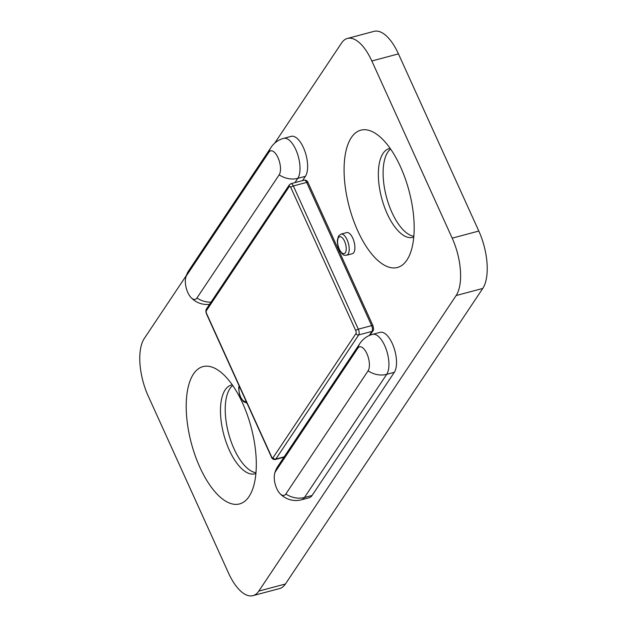 <?xml version="1.0" encoding="UTF-8"?>
<svg xmlns="http://www.w3.org/2000/svg" width="627" height="627" viewBox="0 0 627 627"><rect width="100%" height="100%" fill="white"/><g stroke="black" fill="none" stroke-linecap="round" stroke-linejoin="round"><path stroke-width="0.94" d="M353.8 252.579A10.933 4.765 -104.9 0 0 353.534 240.031A10.933 4.765 -104.9 0 0 346.707 232.593L341.01 234.114A10.933 4.765 75.1 0 1 347.836 241.544A10.933 4.765 75.1 0 1 348.095 254.1A10.933 4.765 75.1 0 1 346.637 255.236L352.335 253.716A10.933 4.765 -104.9 0 0 353.8 252.579M413.844 236.285A45.904 20.001 75.1 0 1 387.58 200.906A45.904 20.001 75.1 0 1 387.792 152.157A45.904 20.001 75.1 0 1 390.605 149.054M413.773 237.037A45.904 20.001 75.1 0 1 412.809 237.359A45.904 20.001 75.1 0 1 384.139 206.134A45.904 20.001 75.1 0 1 383.042 153.419A45.904 20.001 75.1 0 1 389.171 148.638A45.904 20.001 75.1 0 1 390.174 148.434M406.907 260.072A71.047 30.95 75.1 0 1 357.751 230.838A71.047 30.95 75.1 0 1 351.339 137.572A71.047 30.95 75.1 0 1 377.595 134.891A71.047 30.95 75.1 0 1 409.031 190.851A71.047 30.95 75.1 0 1 409.603 255.04A71.047 30.95 75.1 0 1 406.907 260.072M249.037 496.521A71.047 30.95 75.1 0 1 199.88 467.287A71.047 30.95 75.1 0 1 193.469 374.021A71.047 30.95 75.1 0 1 219.724 371.333A71.047 30.95 75.1 0 1 251.161 427.3A71.047 30.95 75.1 0 1 251.733 491.49A71.047 30.95 75.1 0 1 249.037 496.521M255.902 473.487A45.904 20.001 75.1 0 1 254.938 473.808A45.904 20.001 75.1 0 1 226.269 442.584A45.904 20.001 75.1 0 1 225.171 389.869A45.904 20.001 75.1 0 1 231.3 385.08A45.904 20.001 75.1 0 1 232.303 384.876M255.973 472.734A45.904 20.001 75.1 0 1 229.709 437.356A45.904 20.001 75.1 0 1 229.921 388.599A45.904 20.001 75.1 0 1 232.735 385.495M268.905 152.243A13.12 5.714 75.1 0 1 277.98 157.636A13.12 5.714 75.1 0 1 279.156 174.855L196.933 298.005A13.12 5.714 75.1 0 1 190.82 297.331A13.12 5.714 75.1 0 1 185.663 277.965A13.12 5.714 75.1 0 1 186.674 275.394L268.905 152.243A21.859 18.371 -146.3 0 1 271.06 147.361A21.859 21.859 0 0 1 283.616 138.371L291.218 136.349A21.859 9.523 75.1 0 1 304.871 151.217A21.859 9.523 75.1 0 1 305.396 176.32L302.535 180.6M357.813 348.244L275.59 471.394A13.12 5.714 -104.9 0 0 274.571 473.965A13.12 5.714 -104.9 0 0 279.728 493.331A13.12 5.714 -104.9 0 0 285.841 494.005L368.073 370.855A13.12 5.714 -104.9 0 0 366.889 353.636A13.12 5.714 -104.9 0 0 357.813 348.244A21.859 18.371 33.7 0 1 359.969 343.361L277.745 466.504A21.859 18.371 33.7 0 0 275.59 471.394M186.376 275.457L144.241 338.556A43.725 19.045 -104.9 0 0 148.184 395.95L228.542 573.109A43.725 19.045 -104.9 0 0 252.955 595.65A43.725 19.045 -104.9 0 0 258.802 591.096L456.135 295.536A43.725 19.045 -104.9 0 0 452.192 238.142L371.835 60.984A43.725 19.045 -104.9 0 0 347.429 38.443A43.725 19.045 -104.9 0 0 341.582 42.997L274.689 143.183M312.081 495.463A21.859 9.523 75.1 0 1 309.158 497.744L301.556 499.774A21.859 9.523 -104.9 0 0 304.479 497.493L312.081 495.463L394.305 372.32L386.702 374.343L304.479 497.493A21.859 18.371 33.7 0 1 285.841 494.005M368.073 370.855A21.859 18.371 33.7 0 0 386.702 374.343A21.859 9.523 75.1 0 0 386.177 349.239A21.859 9.523 75.1 0 0 372.524 334.371L380.127 332.349A21.859 9.523 75.1 0 1 393.78 347.217A21.859 9.523 75.1 0 1 394.305 372.32M252.955 595.65L279.571 588.557A43.725 19.045 -104.9 0 0 285.418 584.003L482.759 288.444A43.725 19.045 -104.9 0 0 478.816 231.049L398.458 53.891A43.725 19.045 -104.9 0 0 374.045 31.35L347.429 38.443M345.336 252.72A8.747 3.809 -104.9 0 0 344.552 241.238A8.747 3.809 -104.9 0 0 338.502 237.641A8.747 3.809 -104.9 0 0 339.285 249.123A8.747 3.809 -104.9 0 0 345.336 252.72M305.396 176.32L297.794 178.342A21.859 18.371 -146.3 0 1 279.156 174.855M294.933 182.622L297.794 178.342A21.859 9.523 -104.9 0 0 297.269 153.239A21.859 9.523 -104.9 0 0 283.616 138.371M211.025 302.151A21.859 18.371 -146.3 0 1 196.933 298.005M186.674 275.394A21.859 18.371 -146.3 0 1 188.837 270.511L271.06 147.361M285.418 584.003L258.802 591.096M482.759 288.444L456.135 295.536M478.816 231.049L452.192 238.142M398.458 53.891L371.835 60.984M206.393 310.678A2.187 0.956 -104.9 0 0 206.589 313.547L271.562 456.777A2.187 0.956 -104.9 0 0 273.074 457.679L355.956 333.54A2.187 0.956 -104.9 0 0 355.76 330.672L290.787 187.442A2.187 0.956 -104.9 0 0 289.274 186.54L206.393 310.678A2.187 1.834 33.7 0 1 206.479 308.954L289.36 184.824L290.904 183.695A4.373 1.905 75.1 0 1 293.35 185.953L358.323 329.183A4.373 1.905 75.1 0 1 358.715 334.92L275.833 459.058L284.211 456.824M273.074 457.679A2.187 1.834 33.7 0 0 275.833 459.058A4.373 1.905 75.1 0 1 275.245 459.513L283.968 457.185M369.248 335.531L372.023 331.377A4.373 1.905 -104.9 0 0 371.631 325.632L306.658 182.402A4.373 1.905 -104.9 0 0 304.22 180.153L290.904 183.695M355.956 333.54A2.187 1.834 33.7 0 0 358.715 334.92L372.023 331.377A2.187 1.834 -146.3 0 0 372.987 330.703C373.747 330.547 373.739 328.885 372.963 325.719A2.187 0.705 155.6 0 0 371.631 325.632L358.323 329.183A2.187 0.705 155.6 0 0 355.76 330.672M290.787 187.442A2.187 0.705 155.6 0 1 293.35 185.953L306.658 182.402A2.187 0.705 155.6 0 1 307.99 182.488C307.34 180.795 306.078 180.012 304.22 180.153M206.589 313.547A2.187 0.705 155.6 0 0 206.502 313.947C205.727 311.799 205.711 310.138 206.479 308.954M271.562 456.777A2.187 0.705 155.6 0 0 271.475 457.177L206.502 313.947M289.36 184.824A2.187 1.834 33.7 0 0 289.274 186.54M239.365 386.389A8.747 3.809 -104.9 0 0 240.619 396.899A8.747 3.809 -104.9 0 0 246.058 401.147M341.01 234.114L338.58 235.924L337.342 240.29C337.436 244.608 338.204 247.978 339.63 250.408C344.074 257.148 344.56 254.805 346.637 255.236M190.82 297.331A21.859 21.859 0 0 0 209.543 304.361M188.837 270.511A21.859 21.859 0 0 0 185.663 277.965M279.728 493.331A21.859 21.859 0 0 0 301.556 499.774M277.745 466.504A21.859 21.859 0 0 0 274.571 473.965M372.524 334.371A21.859 21.859 0 0 0 359.969 343.361M372.963 325.719L307.99 182.488M369.969 335.226L372.987 330.703M271.475 457.177C272.126 458.87 273.388 459.646 275.245 459.513M239.044 385.676L238.675 388.074L239.365 394.03L240.956 398.184L243.535 401.672L246.967 403.145"/></g></svg>
